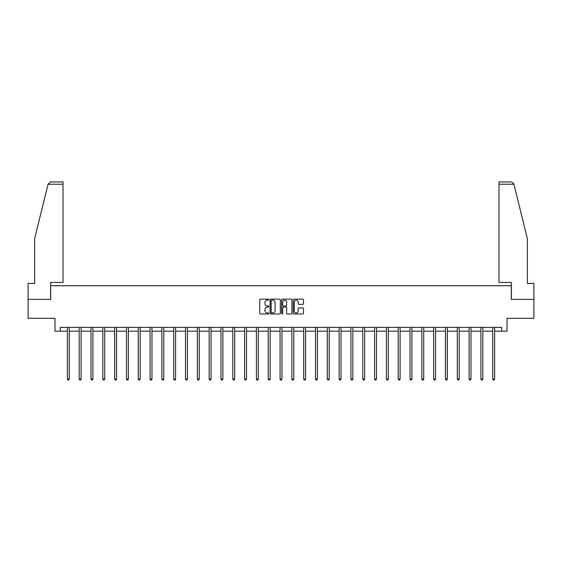 <?xml version="1.0" encoding="UTF-8"?>
<svg xmlns="http://www.w3.org/2000/svg" width="562" height="562" viewBox="0 0 562 562"><rect width="100%" height="100%" fill="white"/><g stroke="black" fill="none" stroke-linecap="round" stroke-linejoin="round"><path stroke-width="0.84" d="M268.882 299.644A0.52 0.52 0 0 0 268.362 299.117L260.459 299.117A0.745 0.745 0 0 0 259.721 299.862L259.721 313.245A0.745 0.745 0 0 0 260.459 313.989L268.362 313.989A0.52 0.52 0 0 0 268.882 313.47A0.52 0.52 0 0 0 268.362 312.95L267.336 312.95A2.381 2.381 0 0 1 264.962 310.568L264.962 309.451A2.381 2.381 0 0 1 267.336 307.077L268.362 307.077A0.52 0.52 0 0 0 268.882 306.557A0.52 0.52 0 0 0 268.362 306.037L267.336 306.037A2.381 2.381 0 0 1 264.962 303.656L264.962 302.539A2.381 2.381 0 0 1 267.336 300.164L268.362 300.164A0.52 0.52 0 0 0 268.882 299.644M302.728 304.365A0.745 0.745 0 0 0 303.473 303.62L303.473 299.862A0.745 0.745 0 0 0 302.728 299.117L293.954 299.117A0.745 0.745 0 0 0 293.209 299.862L293.209 313.245A0.745 0.745 0 0 0 293.954 313.989L302.728 313.989A0.745 0.745 0 0 0 303.473 313.245L303.473 308.714A0.745 0.745 0 0 0 302.728 307.969L298.97 307.969A0.745 0.745 0 0 0 298.232 308.714L298.232 310.962A1.988 1.988 0 0 1 296.244 312.95A1.988 1.988 0 0 1 294.249 310.962L294.249 302.152A1.988 1.988 0 0 1 296.244 300.164A1.988 1.988 0 0 1 298.232 302.152L298.232 303.62A0.745 0.745 0 0 0 298.97 304.365L302.728 304.365M60.289 331.173L60.289 327.386L501.711 327.386L501.711 331.173L507.015 331.173L507.015 318.296L533.9 318.296L533.9 299.356L511.329 299.356L511.329 285.728L50.671 285.728L50.671 299.356L28.1 299.356L28.1 318.296L54.985 318.296L54.985 331.173L67.37 331.173M280.347 299.862A0.745 0.745 0 0 0 279.609 299.117L270.835 299.117A0.745 0.745 0 0 0 270.09 299.862L270.09 313.245A0.745 0.745 0 0 0 270.835 313.989L279.609 313.989A0.745 0.745 0 0 0 280.347 313.245L280.347 299.862M282.391 299.117L291.165 299.117A0.745 0.745 0 0 1 291.91 299.862L291.91 313.245A0.745 0.745 0 0 1 291.165 313.989L287.414 313.989A0.745 0.745 0 0 1 286.669 313.245L286.669 307.821A0.745 0.745 0 0 0 285.925 307.077L283.438 307.077A0.745 0.745 0 0 0 282.693 307.821L282.693 313.47A0.52 0.52 0 0 1 282.173 313.989A0.52 0.52 0 0 1 281.653 313.47L281.653 299.862A0.745 0.745 0 0 1 282.391 299.117M69.266 331.173L79.186 331.173M81.083 331.173L91.002 331.173M92.899 331.173L102.818 331.173M104.715 331.173L114.634 331.173M116.531 331.173L126.45 331.173M128.347 331.173L138.266 331.173M140.156 331.173L150.082 331.173M151.972 331.173L161.898 331.173M163.788 331.173L173.714 331.173M175.604 331.173L185.53 331.173M187.42 331.173L197.346 331.173M199.236 331.173L209.162 331.173M211.052 331.173L220.978 331.173M222.868 331.173L232.787 331.173M234.684 331.173L244.603 331.173M246.5 331.173L256.42 331.173M258.316 331.173L268.236 331.173M270.132 331.173L280.052 331.173M281.948 331.173L291.868 331.173M293.764 331.173L303.684 331.173M305.58 331.173L315.5 331.173M317.397 331.173L327.316 331.173M329.213 331.173L339.132 331.173M341.022 331.173L350.948 331.173M352.838 331.173L362.764 331.173M364.654 331.173L374.58 331.173M376.47 331.173L386.396 331.173M388.286 331.173L398.212 331.173M400.102 331.173L410.028 331.173M411.918 331.173L421.844 331.173M423.734 331.173L433.653 331.173M435.55 331.173L445.469 331.173M447.366 331.173L457.285 331.173M459.182 331.173L469.101 331.173M470.998 331.173L480.917 331.173M482.814 331.173L492.733 331.173M494.63 331.173L501.711 331.173M271.65 300.164A0.52 0.52 0 0 0 271.13 300.684L271.13 312.43A0.52 0.52 0 0 0 271.65 312.95L272.732 312.95A2.381 2.381 0 0 0 275.106 310.568L275.106 302.539A2.381 2.381 0 0 0 272.732 300.164L271.65 300.164M286.669 302.187A1.988 1.988 0 0 0 284.681 300.199A1.988 1.988 0 0 0 282.693 302.187L282.693 305.292A0.745 0.745 0 0 0 283.438 306.037L285.925 306.037A0.745 0.745 0 0 0 286.669 305.292L286.669 302.187M69.365 327.386L69.323 327.498A0.759 0.759 0 0 0 69.266 327.779L69.266 379.055L67.37 379.055L67.37 327.779A0.759 0.759 0 0 0 67.321 327.498L67.271 327.386M69.266 379.055L68.697 380.038L67.939 380.038L67.37 379.055M48.065 184.231L50.404 181.962L63.014 181.962L63.014 184.231L48.065 184.231L34.612 238.766L34.612 283.452L28.1 283.452L28.1 299.356M50.594 299.356L50.594 282.468L63.014 282.468L63.014 184.231M533.9 299.356L533.9 283.452L527.388 283.452L527.388 238.766L513.801 183.69L511.596 181.962L498.986 181.962L498.986 282.468L511.406 282.468L511.406 299.356M81.181 327.386L81.139 327.498A0.759 0.759 0 0 0 81.083 327.779L81.083 379.055L79.186 379.055L79.186 327.779A0.759 0.759 0 0 0 79.13 327.498L79.087 327.386M81.083 379.055L80.514 380.038L79.755 380.038L79.186 379.055M92.997 327.386L92.955 327.498A0.759 0.759 0 0 0 92.899 327.779L92.899 379.055L91.002 379.055L91.002 327.779A0.759 0.759 0 0 0 90.946 327.498L90.904 327.386M92.899 379.055L92.33 380.038L91.571 380.038L91.002 379.055M104.813 327.386L104.764 327.498A0.759 0.759 0 0 0 104.715 327.779L104.715 379.055L102.818 379.055L102.818 327.779A0.759 0.759 0 0 0 102.762 327.498L102.72 327.386M104.715 379.055L104.146 380.038L103.387 380.038L102.818 379.055M116.629 327.386L116.58 327.498A0.759 0.759 0 0 0 116.531 327.779L116.531 379.055L114.634 379.055L114.634 327.779A0.759 0.759 0 0 0 114.578 327.498L114.536 327.386M116.531 379.055L115.962 380.038L115.203 380.038L114.634 379.055M128.445 327.386L128.396 327.498A0.759 0.759 0 0 0 128.347 327.779L128.347 379.055L126.45 379.055L126.45 327.779A0.759 0.759 0 0 0 126.394 327.498L126.352 327.386M128.347 379.055L127.778 380.038L127.019 380.038L126.45 379.055M140.261 327.386L140.212 327.498A0.759 0.759 0 0 0 140.156 327.779L140.156 379.055L138.266 379.055L138.266 327.779A0.759 0.759 0 0 0 138.21 327.498L138.168 327.386M140.156 379.055L139.594 380.038L138.835 380.038L138.266 379.055M152.077 327.386L152.028 327.498A0.759 0.759 0 0 0 151.972 327.779L151.972 379.055L150.082 379.055L150.082 327.779A0.759 0.759 0 0 0 150.026 327.498L149.984 327.386M151.972 379.055L151.41 380.038L150.651 380.038L150.082 379.055M163.893 327.386L163.844 327.498A0.759 0.759 0 0 0 163.788 327.779L163.788 379.055L161.898 379.055L161.898 327.779A0.759 0.759 0 0 0 161.842 327.498L161.8 327.386M163.788 379.055L163.226 380.038L162.467 380.038L161.898 379.055M175.702 327.386L175.66 327.498A0.759 0.759 0 0 0 175.604 327.779L175.604 379.055L173.714 379.055L173.714 327.779A0.759 0.759 0 0 0 173.658 327.498L173.616 327.386M175.604 379.055L175.035 380.038L174.283 380.038L173.714 379.055M187.518 327.386L187.476 327.498A0.759 0.759 0 0 0 187.42 327.779L187.42 379.055L185.53 379.055L185.53 327.779A0.759 0.759 0 0 0 185.474 327.498L185.432 327.386M187.42 379.055L186.851 380.038L186.099 380.038L185.53 379.055M199.334 327.386L199.292 327.498A0.759 0.759 0 0 0 199.236 327.779L199.236 379.055L197.346 379.055L197.346 327.779A0.759 0.759 0 0 0 197.29 327.498L197.241 327.386M199.236 379.055L198.667 380.038L197.915 380.038L197.346 379.055M211.15 327.386L211.108 327.498A0.759 0.759 0 0 0 211.052 327.779L211.052 379.055L209.162 379.055L209.162 327.779A0.759 0.759 0 0 0 209.106 327.498L209.057 327.386M211.052 379.055L210.483 380.038L209.724 380.038L209.162 379.055M222.966 327.386L222.924 327.498A0.759 0.759 0 0 0 222.868 327.779L222.868 379.055L220.978 379.055L220.978 327.779A0.759 0.759 0 0 0 220.922 327.498L220.873 327.386M222.868 379.055L222.299 380.038L221.54 380.038L220.978 379.055M234.783 327.386L234.74 327.498A0.759 0.759 0 0 0 234.684 327.779L234.684 379.055L232.787 379.055L232.787 327.779A0.759 0.759 0 0 0 232.738 327.498L232.689 327.386M234.684 379.055L234.115 380.038L233.356 380.038L232.787 379.055M246.599 327.386L246.556 327.498A0.759 0.759 0 0 0 246.5 327.779L246.5 379.055L244.603 379.055L244.603 327.779A0.759 0.759 0 0 0 244.554 327.498L244.505 327.386M246.5 379.055L245.931 380.038L245.173 380.038L244.603 379.055M258.415 327.386L258.372 327.498A0.759 0.759 0 0 0 258.316 327.779L258.316 379.055L256.42 379.055L256.42 327.779A0.759 0.759 0 0 0 256.37 327.498L256.321 327.386M258.316 379.055L257.747 380.038L256.989 380.038L256.42 379.055M270.231 327.386L270.189 327.498A0.759 0.759 0 0 0 270.132 327.779L270.132 379.055L268.236 379.055L268.236 327.779A0.759 0.759 0 0 0 268.179 327.498L268.137 327.386M270.132 379.055L269.563 380.038L268.805 380.038L268.236 379.055M282.047 327.386L282.005 327.498A0.759 0.759 0 0 0 281.948 327.779L281.948 379.055L280.052 379.055L280.052 327.779A0.759 0.759 0 0 0 279.995 327.498L279.953 327.386M281.948 379.055L281.379 380.038L280.621 380.038L280.052 379.055M293.863 327.386L293.821 327.498A0.759 0.759 0 0 0 293.764 327.779L293.764 379.055L291.868 379.055L291.868 327.779A0.759 0.759 0 0 0 291.811 327.498L291.769 327.386M293.764 379.055L293.195 380.038L292.437 380.038L291.868 379.055M305.679 327.386L305.63 327.498A0.759 0.759 0 0 0 305.58 327.779L305.58 379.055L303.684 379.055L303.684 327.779A0.759 0.759 0 0 0 303.628 327.498L303.585 327.386M305.58 379.055L305.011 380.038L304.253 380.038L303.684 379.055M317.495 327.386L317.446 327.498A0.759 0.759 0 0 0 317.397 327.779L317.397 379.055L315.5 379.055L315.5 327.779A0.759 0.759 0 0 0 315.444 327.498L315.401 327.386M317.397 379.055L316.827 380.038L316.069 380.038L315.5 379.055M329.311 327.386L329.262 327.498A0.759 0.759 0 0 0 329.213 327.779L329.213 379.055L327.316 379.055L327.316 327.779A0.759 0.759 0 0 0 327.26 327.498L327.217 327.386M329.213 379.055L328.644 380.038L327.885 380.038L327.316 379.055M341.127 327.386L341.078 327.498A0.759 0.759 0 0 0 341.022 327.779L341.022 379.055L339.132 379.055L339.132 327.779A0.759 0.759 0 0 0 339.076 327.498L339.034 327.386M341.022 379.055L340.46 380.038L339.701 380.038L339.132 379.055M352.943 327.386L352.894 327.498A0.759 0.759 0 0 0 352.838 327.779L352.838 379.055L350.948 379.055L350.948 327.779A0.759 0.759 0 0 0 350.892 327.498L350.85 327.386M352.838 379.055L352.276 380.038L351.517 380.038L350.948 379.055M364.759 327.386L364.71 327.498A0.759 0.759 0 0 0 364.654 327.779L364.654 379.055L362.764 379.055L362.764 327.779A0.759 0.759 0 0 0 362.708 327.498L362.666 327.386M364.654 379.055L364.085 380.038L363.333 380.038L362.764 379.055M376.568 327.386L376.526 327.498A0.759 0.759 0 0 0 376.47 327.779L376.47 379.055L374.58 379.055L374.58 327.779A0.759 0.759 0 0 0 374.524 327.498L374.482 327.386M376.47 379.055L375.901 380.038L375.149 380.038L374.58 379.055M388.384 327.386L388.342 327.498A0.759 0.759 0 0 0 388.286 327.779L388.286 379.055L386.396 379.055L386.396 327.779A0.759 0.759 0 0 0 386.34 327.498L386.298 327.386M388.286 379.055L387.717 380.038L386.965 380.038L386.396 379.055M400.2 327.386L400.158 327.498A0.759 0.759 0 0 0 400.102 327.779L400.102 379.055L398.212 379.055L398.212 327.779A0.759 0.759 0 0 0 398.156 327.498L398.107 327.386M400.102 379.055L399.533 380.038L398.774 380.038L398.212 379.055M412.016 327.386L411.974 327.498A0.759 0.759 0 0 0 411.918 327.779L411.918 379.055L410.028 379.055L410.028 327.779A0.759 0.759 0 0 0 409.972 327.498L409.923 327.386M411.918 379.055L411.349 380.038L410.59 380.038L410.028 379.055M423.832 327.386L423.79 327.498A0.759 0.759 0 0 0 423.734 327.779L423.734 379.055L421.844 379.055L421.844 327.779A0.759 0.759 0 0 0 421.788 327.498L421.739 327.386M423.734 379.055L423.165 380.038L422.406 380.038L421.844 379.055M435.648 327.386L435.606 327.498A0.759 0.759 0 0 0 435.55 327.779L435.55 379.055L433.653 379.055L433.653 327.779A0.759 0.759 0 0 0 433.604 327.498L433.555 327.386M435.55 379.055L434.981 380.038L434.222 380.038L433.653 379.055M447.464 327.386L447.422 327.498A0.759 0.759 0 0 0 447.366 327.779L447.366 379.055L445.469 379.055L445.469 327.779A0.759 0.759 0 0 0 445.42 327.498L445.371 327.386M447.366 379.055L446.797 380.038L446.038 380.038L445.469 379.055M459.28 327.386L459.238 327.498A0.759 0.759 0 0 0 459.182 327.779L459.182 379.055L457.285 379.055L457.285 327.779A0.759 0.759 0 0 0 457.236 327.498L457.187 327.386M459.182 379.055L458.613 380.038L457.854 380.038L457.285 379.055M471.097 327.386L471.054 327.498A0.759 0.759 0 0 0 470.998 327.779L470.998 379.055L469.101 379.055L469.101 327.779A0.759 0.759 0 0 0 469.045 327.498L469.003 327.386M470.998 379.055L470.429 380.038L469.67 380.038L469.101 379.055M482.913 327.386L482.87 327.498A0.759 0.759 0 0 0 482.814 327.779L482.814 379.055L480.917 379.055L480.917 327.779A0.759 0.759 0 0 0 480.861 327.498L480.819 327.386M482.814 379.055L482.245 380.038L481.486 380.038L480.917 379.055M494.729 327.386L494.679 327.498A0.759 0.759 0 0 0 494.63 327.779L494.63 379.055L492.733 379.055L492.733 327.779A0.759 0.759 0 0 0 492.677 327.498L492.635 327.386M494.63 379.055L494.061 380.038L493.303 380.038L492.733 379.055M513.935 184.231L498.986 184.231"/></g></svg>
